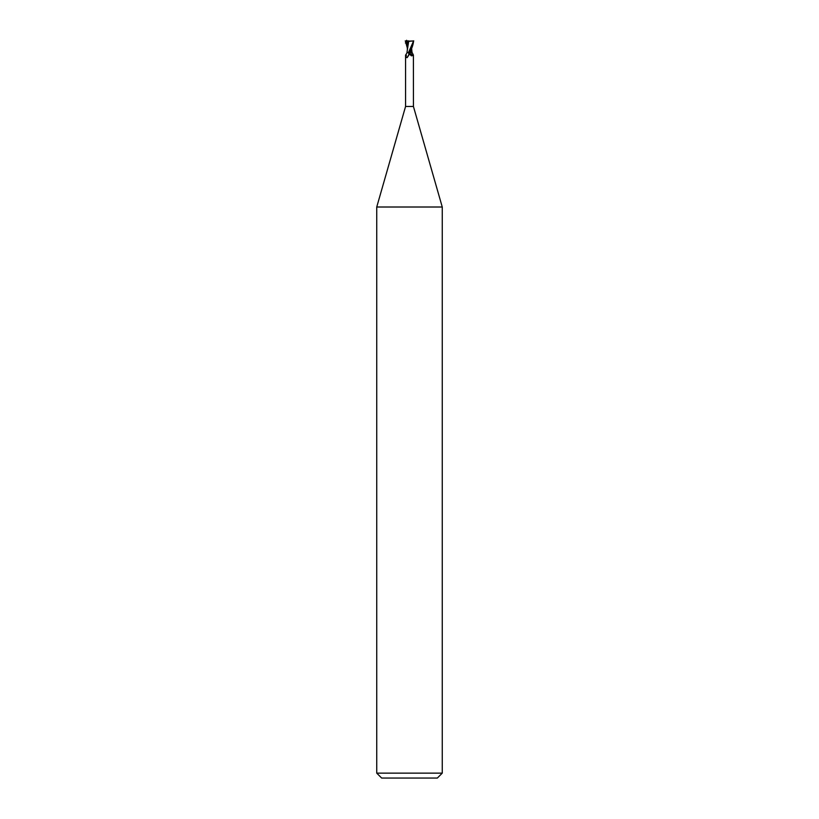 <?xml version="1.0" encoding="UTF-8"?>
<svg xmlns="http://www.w3.org/2000/svg" width="819" height="819" viewBox="0 0 819 819"><rect width="100%" height="100%" fill="white"/><g stroke="black" fill="none" stroke-linecap="round" stroke-linejoin="round"><path stroke-width="1.23" d="M407.33 52.416L405.569 55.119L405.569 106.47L376.74 207.012L442.26 207.012L442.26 773.136L376.74 773.136L381.654 778.05L437.346 778.05L442.26 773.136M405.569 106.47L413.431 106.47L442.26 207.012M411.496 48.423L410.81 52.344L411.568 52.344L409.357 52.416L412.049 52.416L413.4 55.037L412.52 55.405C411.814 56.265 410.964 55.846 409.961 54.167L410.104 54.412M413.431 106.47L413.4 55.037M408.19 52.416L409.152 54.638L407.166 57.637L406.48 57.484C405.344 55.242 405.344 54.545 406.48 55.405M407.166 57.637L406.48 57.484A4.228 3.931 -24.6 0 0 408.732 52.733M409.234 54.064L409.152 54.638M412.52 55.405A4.453 4.146 24.6 0 1 410.759 52.416L411.558 52.416L411.619 48.464L412.018 52.416M409.582 53.317L409.592 53.337A6.153 5.723 24.6 0 0 409.592 53.327A6.153 5.723 24.6 0 1 409.346 52.416L409.357 52.416C411.65 49.253 413.063 45.434 413.595 40.95L408.548 52.416L409.531 52.109M408.343 52.416L408.978 52.416M409.5 53.071L409.316 52.416M408.671 41.411L406.982 52.416M410.81 52.344L409.5 52.16M408.558 41.39L413.738 40.889M405.415 42.987L408.456 42.588M407.545 42.67L407.432 47.717M407.77 41.185L408.773 41.431M407.79 42.731L407.801 41.196L413.554 40.95M406.603 40.295L406.019 42.742L407.801 41.83M405.241 40.95L408.783 40.95M407.34 48.106L405.405 40.95M406.122 40.95L406.142 41.728M406.214 42.66L407.35 47.174M376.74 207.012L376.74 773.136M411.66 49.887L411.66 48.106M407.34 45.762L407.34 49.887"/></g></svg>
